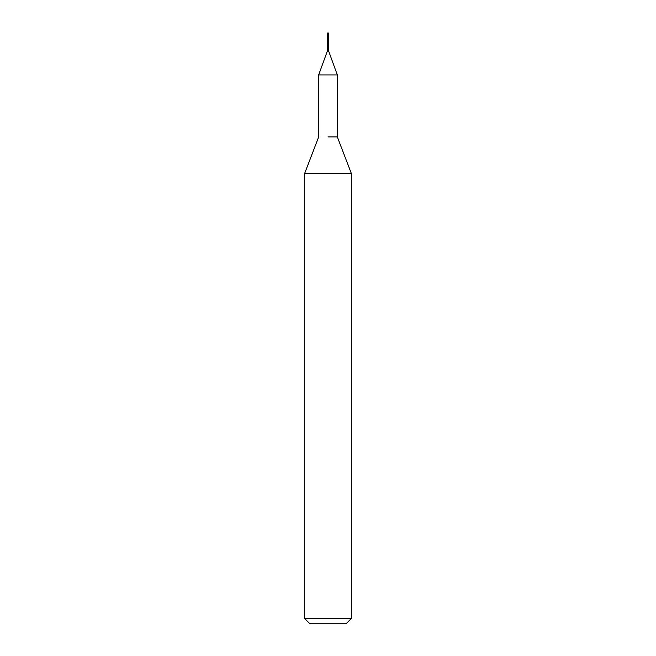 <?xml version="1.0" encoding="UTF-8"?>
<svg xmlns="http://www.w3.org/2000/svg" width="656" height="656" viewBox="0 0 656 656"><rect width="100%" height="100%" fill="white"/><g stroke="black" fill="none" stroke-linecap="round" stroke-linejoin="round"><path stroke-width="0.98" d="M327.221 33.005L328.779 33.005L327.221 33.005L327.221 51.447L318.677 74.923L337.323 74.923L337.323 136.899L351.304 173.332L351.304 618.542L304.696 618.542L309.353 623.2L346.647 623.2L351.304 618.542M328 136.899L337.323 136.899L328 136.899M318.677 74.923L318.677 136.899L304.696 173.332L351.304 173.332M328.779 33.005L328.779 51.447L327.205 51.447L328.795 51.447L337.323 74.923M304.696 173.332L304.696 618.542"/></g></svg>
